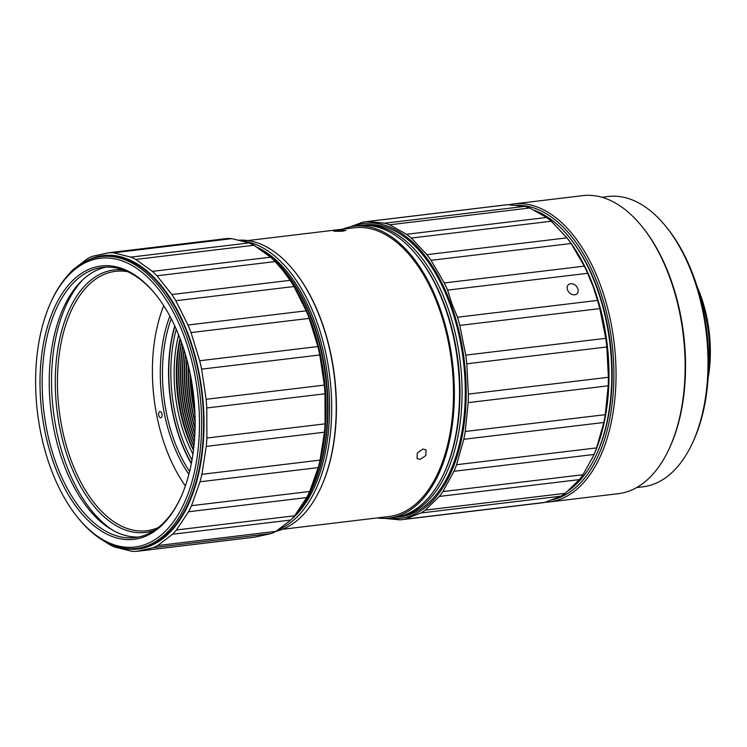 <?xml version="1.0" encoding="UTF-8"?>
<svg xmlns="http://www.w3.org/2000/svg" width="747" height="747" viewBox="0 0 747 747"><rect width="100%" height="100%" fill="white"/><g stroke="black" fill="none" stroke-linecap="round" stroke-linejoin="round"><path stroke-width="1.12" d="M180.344 339.287A104.972 58.247 -96.8 0 0 187.721 435.538A104.972 58.247 -96.8 0 0 193.566 449.367M180.214 338.951A103.805 57.594 -96.8 0 0 187.292 435.137A103.805 57.594 -96.8 0 0 193.52 449.713M181.549 342.593A104.972 58.247 -96.8 0 0 189.645 435.314A104.972 58.247 -96.8 0 0 193.959 445.866M181.409 342.201A103.805 57.594 -96.8 0 0 189.215 434.903A103.805 57.594 -96.8 0 0 193.912 446.276M182.651 345.749A103.805 57.594 -96.8 0 0 191.148 434.67A103.805 57.594 -96.8 0 0 194.276 442.541M182.81 346.206A104.972 58.247 -96.8 0 0 191.568 435.081A104.972 58.247 -96.8 0 0 194.313 442.047M183.939 349.661A103.805 57.594 -96.8 0 0 193.071 434.437A103.805 57.594 -96.8 0 0 194.594 438.424M184.107 350.212A104.972 58.247 -96.8 0 0 193.501 434.847A104.972 58.247 -96.8 0 0 194.631 437.854M190.083 373.276A103.805 57.594 -96.8 0 0 194.976 414.025M191.185 378.99A103.805 57.594 -96.8 0 0 194.696 408.217M188.533 366.31A104.972 58.247 -96.8 0 0 195.126 421.168M188.281 365.236A103.805 57.594 -96.8 0 0 195.126 422.27M186.937 359.951A104.972 58.247 -96.8 0 0 195.079 427.723M186.722 359.13A103.805 57.594 -96.8 0 0 195.06 428.563M185.48 354.722A104.972 58.247 -96.8 0 0 194.892 433.139M185.284 354.069A103.805 57.594 -96.8 0 0 194.864 433.83M180.018 338.428A103.805 57.594 -96.8 0 0 193.454 450.264M178.626 334.871A105.364 58.462 -96.8 0 0 192.941 454.055M176.283 329.278A111.191 61.693 -96.8 0 0 191.988 460.04M570.633 283.729A6.219 4.762 45.7 0 0 568.308 284.803A6.219 4.762 45.7 0 0 568.224 291.293A6.219 4.762 45.7 0 0 574.676 294.776A6.219 4.762 45.7 0 0 576.992 293.711A6.219 4.762 45.7 0 0 577.086 287.212A6.219 4.762 45.7 0 0 570.633 283.729M384.472 518.381L400 519.865A150.072 83.272 -96.8 0 0 401.681 519.688L541.706 502.88A150.072 83.272 -96.8 0 0 544.815 502.395L560.95 496.176A150.072 83.272 -96.8 0 0 565.302 493.309L579.355 479.611A150.072 83.272 -96.8 0 0 582.968 474.718L593.146 456.426A147.738 81.974 -96.8 0 0 593.772 287.334A147.738 81.974 -96.8 0 0 566.889 237.826L551.286 221.233L411.261 238.05A150.072 83.272 -96.8 0 0 406.573 234.287L546.589 217.47L529.642 207.993L389.626 224.81A150.072 83.272 -96.8 0 0 384.714 223.204L524.73 206.387L507.605 204.697L367.58 221.514A150.072 83.272 -96.8 0 0 365.899 221.682A150.072 83.272 -96.8 0 0 362.79 222.167L350.268 226.855M592.446 457.93L593.977 454.475A150.072 83.272 -96.8 0 0 596.601 447.901L603.809 422.485A150.072 83.272 -96.8 0 0 605.275 414.669L608.198 385.816A150.072 83.272 -96.8 0 0 608.394 377.291L606.835 346.972A150.072 83.272 -96.8 0 0 605.752 338.326L599.804 308.604A150.072 83.272 -96.8 0 0 597.525 300.415L593.202 286.783L587.609 273.309A150.072 83.272 -96.8 0 0 584.275 266.147L571.053 243.513L431.038 260.329A150.072 83.272 -96.8 0 0 426.882 254.671L566.898 237.854L565.75 236.388M568.374 490.658A146.963 81.544 -96.8 0 0 596.003 455.502A146.963 81.544 -96.8 0 0 596.629 287.296A146.963 81.544 -96.8 0 0 569.886 238.041A146.963 81.544 -96.8 0 0 534.236 210.243M596.003 455.502L596.573 454.26A145.413 80.676 -96.8 0 0 597.198 287.838A145.413 80.676 -96.8 0 0 570.736 239.115L569.886 238.041M388.179 518.166A148.522 82.403 -96.8 0 0 458.088 453.158A148.522 82.403 -96.8 0 0 450.899 304.178A148.522 82.403 -96.8 0 0 353.135 226.36M401.681 519.688A150.072 83.272 -96.8 0 0 404.79 519.212L544.815 502.395M560.95 496.176L420.935 512.993L404.79 519.212M420.935 512.993A150.072 83.272 -96.8 0 0 425.286 510.126L565.302 493.309M579.355 479.611L439.339 496.428L425.286 510.126M439.339 496.428A150.072 83.272 -96.8 0 0 442.952 491.535L582.968 474.718M593.977 454.475L453.952 471.292L442.952 491.535M453.952 471.292A150.072 83.272 -96.8 0 0 456.585 464.709L596.601 447.901M603.809 422.485L463.794 439.301L456.585 464.709M463.794 439.301A150.072 83.272 -96.8 0 0 465.25 431.486L605.275 414.669M608.198 385.816L468.173 402.633L465.25 431.486M468.173 402.633A150.072 83.272 -96.8 0 0 468.369 394.108L608.394 377.291M606.835 346.972L466.81 363.789L468.369 394.108M466.81 363.789A150.072 83.272 -96.8 0 0 465.726 355.133L605.752 338.326M599.804 308.604L459.788 325.412L465.726 355.133M459.788 325.412A150.072 83.272 -96.8 0 0 457.5 317.223L597.525 300.415M587.609 273.309L447.584 290.125L451.898 303.749L457.5 317.223M395.527 517.279A146.963 81.544 -96.8 0 0 396.816 517.139L400.028 516.756A146.963 81.544 -96.8 0 0 450.18 304.879A146.963 81.544 -96.8 0 0 364.984 224.922L361.772 225.314A146.963 81.544 -96.8 0 0 360.493 225.482M396.816 517.139A146.963 81.544 -96.8 0 0 446.967 305.262A146.963 81.544 -96.8 0 0 361.772 225.314M444.063 473.159A145.413 80.676 -96.8 0 0 444.969 306.111A145.413 80.676 -96.8 0 0 418.087 256.865M507.605 204.697A150.072 83.272 -96.8 0 0 505.915 204.865L365.899 221.682M367.58 221.514L384.714 223.204M529.642 207.993A150.072 83.272 -96.8 0 0 524.73 206.387M389.626 224.81L406.573 234.287M551.286 221.233A150.072 83.272 -96.8 0 0 546.589 217.47M411.261 238.05L426.882 254.671M571.053 243.513A150.072 83.272 -96.8 0 0 566.898 237.854M431.038 260.329L444.25 282.964L584.275 266.147M447.584 290.125A150.072 83.272 -96.8 0 0 444.25 282.964M161.791 413.287A3.109 1.727 -96.8 0 0 159.989 411.597A3.109 1.727 -96.8 0 0 158.934 416.079A3.109 1.727 -96.8 0 0 160.736 417.769A3.109 1.727 -96.8 0 0 161.791 413.287M169.886 316.14A115.085 63.85 -96.8 0 0 172.146 441.393A115.085 63.85 -96.8 0 0 188.879 474.317M171.259 318.736A113.525 62.991 -96.8 0 0 174.144 440.534A113.525 62.991 -96.8 0 0 189.598 471.478M174.761 325.897A113.525 62.991 -96.8 0 0 180.251 439.806A113.525 62.991 -96.8 0 0 191.307 463.691M174.919 326.243A113.142 62.776 -96.8 0 0 180.429 439.628A113.142 62.776 -96.8 0 0 191.381 463.317M163.752 305.719A129.082 71.619 -96.8 0 0 165.703 447.677A129.082 71.619 -96.8 0 0 185.387 485.895M191.475 380.625A103.422 57.379 -96.8 0 0 194.594 406.564M118.885 547.187A147.738 81.974 -96.8 0 0 168.962 533.302A147.738 81.974 -96.8 0 0 192.483 346.86A147.738 81.974 -96.8 0 0 84.626 261.926M231.859 238.629L249.059 242.915L130.874 257.108L113.675 252.822L231.859 238.629A150.072 83.272 -96.8 0 0 226.985 238.536L108.801 252.729L92.208 256.37A150.072 83.272 -96.8 0 0 87.679 258.527L72.823 269.844A150.072 83.272 -96.8 0 0 68.939 274.102L68.696 274.41M103.497 540.716L109.641 544.638A150.072 83.272 -96.8 0 0 114.515 546.972L131.715 551.258A150.072 83.272 -96.8 0 0 136.58 551.351L153.172 547.71A150.072 83.272 -96.8 0 0 157.71 545.553L172.557 534.236A150.072 83.272 -96.8 0 0 176.441 529.978L188.543 511.751A150.072 83.272 -96.8 0 0 191.512 505.682L200.037 481.787A150.072 83.272 -96.8 0 0 201.895 474.317L206.265 446.389A150.072 83.272 -96.8 0 0 206.882 438.031L206.798 407.974A150.072 83.272 -96.8 0 0 206.135 399.3L201.597 369.149A150.072 83.272 -96.8 0 0 199.692 360.745L191.017 332.574A150.072 83.272 -96.8 0 0 188.011 325.01L175.788 300.724A150.072 83.272 -96.8 0 0 171.875 294.523L156.935 275.783A150.072 83.272 -96.8 0 0 152.379 271.366L135.749 259.442A150.072 83.272 -96.8 0 0 130.874 257.108M77.053 516.644L77.903 517.708A146.963 81.544 -96.8 0 0 136.365 548.419L138.288 548.186A146.963 81.544 -96.8 0 0 168.71 532.611A146.963 81.544 -96.8 0 0 196.564 363.462A146.963 81.544 -96.8 0 0 103.245 256.352L101.321 256.585A146.963 81.544 -96.8 0 0 70.89 272.16A146.963 81.544 -96.8 0 0 51.786 300.257L51.216 301.499A145.413 80.676 -96.8 0 0 77.053 516.644A145.413 80.676 -96.8 0 0 164.994 531.612A145.413 80.676 -96.8 0 0 184.388 337.046A145.413 80.676 -96.8 0 0 70.115 273.701A145.413 80.676 -96.8 0 0 51.216 301.499M136.365 548.419A146.963 81.544 -96.8 0 0 166.786 532.844A146.963 81.544 -96.8 0 0 194.64 363.696A146.963 81.544 -96.8 0 0 101.321 256.585M162.454 524.721A137.635 76.362 -96.8 0 0 180.344 498.408A137.635 76.362 -96.8 0 0 155.89 294.757A137.635 76.362 -96.8 0 0 72.655 280.592A137.635 76.362 -96.8 0 0 54.298 464.765A137.635 76.362 -96.8 0 0 162.454 524.721M156.319 295.298A136.075 75.503 -96.8 0 0 102.619 267.398A136.075 75.503 -96.8 0 0 74.448 281.815A136.075 75.503 -96.8 0 0 48.658 438.433A136.075 75.503 -96.8 0 0 135.067 537.607A136.075 75.503 -96.8 0 0 163.238 523.189A136.075 75.503 -96.8 0 0 180.634 497.782M106.167 267.118A136.075 75.503 -96.8 0 0 81.507 280.975A136.075 75.503 -96.8 0 0 55.017 434.502A136.075 75.503 -96.8 0 0 138.578 537.037M172.557 534.236L290.742 520.043L289.929 520.762L275.886 531.36L157.71 545.553M153.172 547.71L271.357 533.517A150.072 83.272 -96.8 0 0 275.886 531.36M271.357 533.517L254.764 537.158L136.58 551.351M113.675 252.822A150.072 83.272 -96.8 0 0 108.801 252.729M135.749 259.442L253.933 245.249A150.072 83.272 -96.8 0 0 249.059 242.915M253.933 245.249L270.563 257.173L152.379 271.366M156.935 275.783L275.12 261.59A150.072 83.272 -96.8 0 0 270.563 257.173M275.12 261.59L283.104 270.731L290.051 280.33L171.875 294.523M175.788 300.724L293.973 286.531A150.072 83.272 -96.8 0 0 290.051 280.33M293.973 286.531L306.195 310.817L188.011 325.01M191.017 332.574L309.202 318.381A150.072 83.272 -96.8 0 0 306.195 310.817M309.202 318.381L317.877 346.552L199.692 360.745M201.597 369.149L319.781 354.965A150.072 83.272 -96.8 0 0 317.877 346.552M319.781 354.965L324.319 385.107L206.135 399.3M206.798 407.974L324.982 393.781A150.072 83.272 -96.8 0 0 324.319 385.107M324.982 393.781L325.066 423.848L206.882 438.031M206.265 446.389L324.45 432.205A150.072 83.272 -96.8 0 0 325.066 423.848M324.45 432.205L320.08 460.124L201.895 474.317M200.037 481.787L318.222 467.594A150.072 83.272 -96.8 0 0 320.08 460.124M318.222 467.594L309.697 491.489L191.512 505.682M188.543 511.751L306.728 497.558A150.072 83.272 -96.8 0 0 309.342 492.254A150.072 83.272 -96.8 0 0 309.697 491.489M306.728 497.558L294.626 515.785L176.441 529.978M290.742 520.043A150.072 83.272 -96.8 0 0 294.626 515.785M294.869 515.477A146.963 81.544 -96.8 0 0 311.779 489.63L312.358 488.389A145.413 80.676 -96.8 0 0 286.521 273.243L285.671 272.179A146.963 81.544 -96.8 0 0 260.068 249.171M311.779 489.63A146.963 81.544 -96.8 0 0 285.671 272.179M309.342 492.254L310.21 490.396A147.738 81.974 -96.8 0 0 283.953 271.796L283.104 270.731M420.047 459.396L417.013 458.509L417.312 452.99L422.989 449.031L426.079 449.983L425.846 455.558L420.047 459.396M282.45 529.306L388.926 516.522A145.413 80.676 -96.8 0 0 438.545 306.886A145.413 80.676 -96.8 0 0 354.246 227.779L247.78 240.562M343.228 231.094C334.264 231.514 331.939 231.281 336.253 230.403L345.945 230.337L343.228 231.094M333.526 230.991L336.253 230.403M320.594 488.267A146.179 81.106 -96.8 0 0 320.734 487.959A146.179 81.106 -96.8 0 0 321.359 320.659A146.179 81.106 -96.8 0 0 294.766 271.675A146.179 81.106 -96.8 0 0 294.551 271.404M275.848 531.378A146.954 81.535 -96.8 0 0 320.444 488.575A146.954 81.535 -96.8 0 0 321.079 320.388A146.954 81.535 -96.8 0 0 294.337 271.142A146.954 81.535 -96.8 0 0 238.937 240.179M278.342 529.688A146.954 81.535 -96.8 0 0 316.579 320.921A146.954 81.535 -96.8 0 0 242.14 240.964M291.591 519.165A145.404 80.676 -96.8 0 0 314.58 321.78A145.404 80.676 -96.8 0 0 257.622 247.556M377.179 517.932A146.963 81.544 -96.8 0 0 389.112 518.063L394.248 517.447A146.963 81.544 -96.8 0 0 443.774 473.775A146.963 81.544 -96.8 0 0 444.4 305.57A146.963 81.544 -96.8 0 0 417.666 256.324A146.963 81.544 -96.8 0 0 359.204 225.622L354.069 226.238A146.963 81.544 -96.8 0 0 342.5 229.189M389.112 518.063A146.963 81.544 -96.8 0 0 439.264 306.186A146.963 81.544 -96.8 0 0 354.069 226.238M443.774 473.775L444.353 472.543A145.413 80.676 -96.8 0 0 444.969 306.111A145.413 80.676 -96.8 0 0 418.516 257.388L417.666 256.324M708.109 378.178A95.644 53.065 -96.8 0 0 700.499 295.018A95.644 53.065 -96.8 0 0 697.119 286.624M708.464 371.408A98.753 54.792 -96.8 0 0 699.36 293.926A98.753 54.792 -96.8 0 0 699.061 293.113M123.152 269.872A132.191 73.346 -96.8 0 0 86.633 283.953A132.191 73.346 -96.8 0 0 63.579 443.914A132.191 73.346 -96.8 0 0 154.433 530.342M127.634 271.703A130.632 72.478 -96.8 0 0 115.468 271.338A130.632 72.478 -96.8 0 0 88.426 285.177A130.632 72.478 -96.8 0 0 63.672 435.529A130.632 72.478 -96.8 0 0 146.617 530.743A130.632 72.478 -96.8 0 0 158.355 527.503M83.29 279.294A138.802 77.016 -96.8 0 0 53.298 410.374A138.802 77.016 -96.8 0 0 113.469 530.622M636.696 487.558L643.046 486.792A146.188 81.115 -96.8 0 0 692.32 443.344L693.179 441.496A143.854 79.817 -96.8 0 0 693.795 276.848A143.854 79.817 -96.8 0 0 667.622 228.647L666.343 227.051A146.188 81.115 -96.8 0 0 608.189 196.508L601.83 197.264M692.32 443.344A146.188 81.115 -96.8 0 0 692.936 276.035A146.188 81.115 -96.8 0 0 666.343 227.051M545.189 502.264A150.072 83.272 -96.8 0 0 549.409 501.947L618.46 493.655A150.072 83.272 -96.8 0 0 669.032 449.059L669.611 447.827A148.522 82.403 -96.8 0 0 670.246 277.837A148.522 82.403 -96.8 0 0 643.223 228.068L642.373 227.004A150.072 83.272 -96.8 0 0 582.679 195.649L513.628 203.94A150.072 83.272 -96.8 0 0 508.8 204.781M669.032 449.059A150.072 83.272 -96.8 0 0 669.676 277.296A150.072 83.272 -96.8 0 0 642.373 227.004M549.409 501.947A150.072 83.272 -96.8 0 0 600.625 285.587A150.072 83.272 -96.8 0 0 513.628 203.94M551.435 500.004A148.522 82.403 -96.8 0 0 598.627 286.437A148.522 82.403 -96.8 0 0 515.794 205.369M320.734 487.959L320.444 488.575M294.766 271.675L294.337 271.142"/></g></svg>
